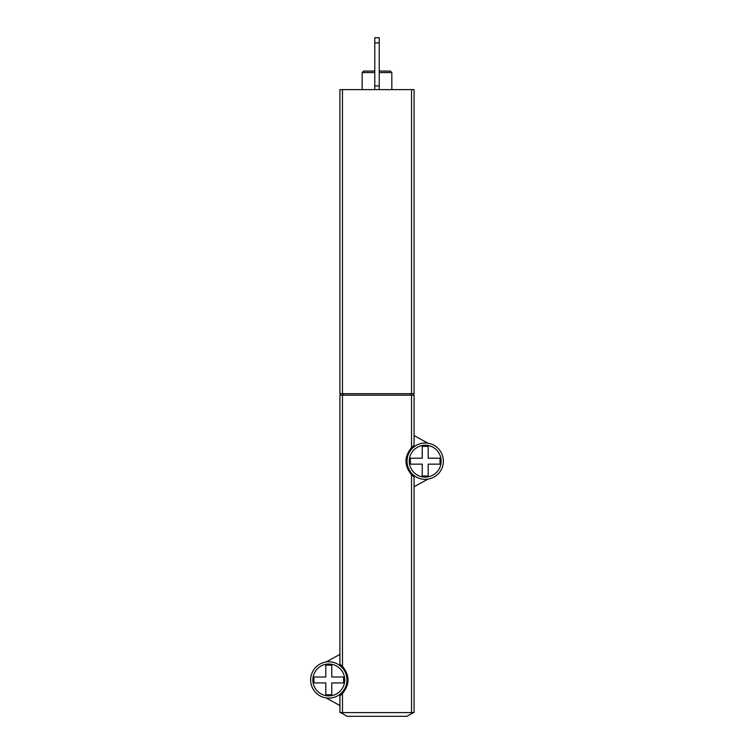 <?xml version="1.0" encoding="UTF-8"?>
<svg xmlns="http://www.w3.org/2000/svg" width="754" height="754" viewBox="0 0 754 754"><rect width="100%" height="100%" fill="white"/><g stroke="black" fill="none" stroke-linecap="round" stroke-linejoin="round"><path stroke-width="1.13" d="M342.476 395.171L339.922 395.171L339.922 664.208L342.476 666.376C349.856 675.424 349.856 684.481 342.476 693.548L339.922 695.706A19.284 19.284 0 0 0 342.476 693.548L342.476 712.596L414.078 712.596L414.078 476.924L411.524 474.766C404.144 465.708 404.144 456.651 411.524 447.584L414.078 445.425L414.078 395.171L342.476 395.171L342.476 666.376M342.476 712.596L339.922 712.596L339.922 695.706M342.476 89.613L339.922 89.613L339.922 393.682L414.078 393.682L414.078 89.613L342.476 89.613L342.476 393.682M340.657 395.171L340.657 393.682M413.343 395.171L413.343 393.682M362.165 89.613L362.165 72.554L374.776 72.554M379.224 72.554L391.835 72.554L391.835 89.613M362.165 72.554L363.654 71.074L374.776 71.074M379.224 71.074L390.346 71.074L391.835 72.554M374.776 42.893L379.224 42.893L379.224 37.7L374.776 37.7L374.776 89.613M379.224 42.893L379.224 85.909L374.776 85.909M379.224 85.909L379.224 89.613M340.657 712.596L347.085 716.3L406.915 716.3L413.343 712.596M414.078 486.764L427.942 479.139M427.942 443.211L414.078 435.586M339.922 654.378L326.058 661.993M326.058 697.921L339.922 705.546M410.374 464.144L422.24 464.144L422.24 476.01L428.178 476.01L428.178 464.144L440.044 464.144L440.044 458.206L428.178 458.206L428.178 446.34L422.24 446.34L422.24 458.206L410.374 458.206L410.374 464.144M425.209 443.003A18.171 18.171 0 0 1 440.939 470.26A18.171 18.171 0 0 1 409.469 470.26A18.171 18.171 0 0 1 425.209 443.003M313.956 682.926L325.822 682.926L325.822 694.792L331.76 694.792L331.76 682.926L343.626 682.926L343.626 676.998L331.76 676.998L331.76 665.122L325.822 665.122L325.822 676.998L313.956 676.998L313.956 682.926M328.791 661.786A18.171 18.171 0 0 1 344.531 689.043A18.171 18.171 0 0 1 313.061 689.043A18.171 18.171 0 0 1 328.791 661.786M343.24 395.171L343.24 393.682M410.76 395.171L410.76 393.682M411.524 89.613L411.524 393.682M425.209 445.228A15.947 15.947 0 0 1 439.017 469.148A15.947 15.947 0 0 1 411.401 469.148A15.947 15.947 0 0 1 425.209 445.228M328.791 664.01A15.947 15.947 0 0 1 342.599 687.931A15.947 15.947 0 0 1 314.983 687.931A15.947 15.947 0 0 1 328.791 664.01M411.524 712.596L411.524 474.766M411.524 447.584L411.524 395.171"/></g></svg>
